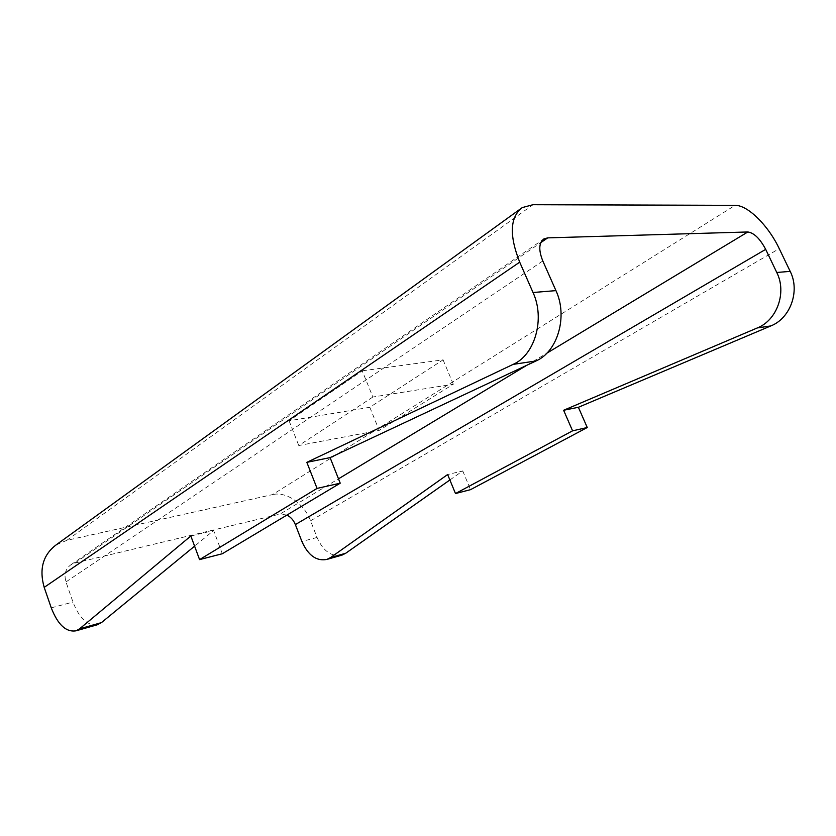 <?xml version="1.0" encoding="UTF-8"?>
<svg xmlns="http://www.w3.org/2000/svg" width="836" height="836" viewBox="0 0 836 836"><rect width="100%" height="100%" fill="white"/><g stroke="black" fill="none" stroke-linecap="round" stroke-linejoin="round"><path stroke-width="0.63" stroke-dasharray="4.18 3.13" d="M372.877 397.016L298.765 445.536L379.199 430.404L453.311 384.226L372.877 397.016L362.218 370.818L289.068 420.79L369.815 407.289L443.07 359.846L362.218 370.818M97.091 624.826C87.31 625.746 79.284 618.17 72.983 602.077L65.971 581.929C63.829 574.468 65.49 568.731 70.976 564.718L74.78 563.119L279.997 514.098L338.496 478.829M56.158 544.873L66.807 540.349L272.494 494.609L735.105 205.353M443.07 359.846L453.311 384.226M369.815 407.289L379.199 430.404M289.068 420.79L298.765 445.536M222.313 553.735L213.64 530.536L194.6 546.159M190.838 535.991L213.64 530.536M286.947 515.06L279.997 514.098M341.161 555.355C331.004 556.703 322.968 550.736 317.053 537.464L310.564 520.776C304.189 503.659 286.372 491.213 272.494 494.609M449.883 479.979L462.736 470.929L447.636 474.545M462.736 470.929L470.532 489.656M526.753 365.301L546.859 353.179M74.78 563.119L540.787 242.639M66.807 540.349L532.94 204.715M65.971 581.929L542.804 260.957M51.247 607.835L72.983 602.077M310.564 520.776L779.246 248.658M317.053 537.464L301.9 541.477M520.483 208.864L522.228 207.6M70.976 564.718L543.181 239.43"/><path stroke-width="1.25" d="M747.833 231.969L547.716 237.873L543.891 238.939C538.833 242.785 538.468 250.121 542.804 260.957L555.94 290.625C568.062 316.447 557.591 351.768 535.991 360.964L330.095 457.616L340.221 483.187L222.313 553.735L199.574 559.608L190.838 535.991L79.556 628.839L76.076 630.804C66.138 632.434 57.862 624.774 51.247 607.835L44.193 587.374L519.699 262.159C509.103 235.313 509.95 217.12 522.228 207.6L532.94 204.715L735.105 205.353C747.75 205.029 768.315 225.501 779.246 248.658L790.187 271.376L776.769 272.473L765.682 249.358C760.008 238.678 754.062 232.878 747.833 231.969L546.859 353.179M520.483 208.864L56.158 544.873C42.991 554.864 38.999 569.023 44.193 587.374M519.699 262.159L533.023 292.506C545.312 318.934 534.862 355.028 513.137 364.371L306.843 462.339L330.095 457.616M306.843 462.339L317.063 488.402L340.221 483.187M317.063 488.402L199.574 559.608M194.6 546.159L101.417 622.632L97.091 624.826M341.161 555.355L326.897 559.42C316.468 561.395 308.129 555.418 301.9 541.477L295.359 524.58C293.572 520.201 290.761 517.035 286.947 515.06M326.897 559.42L330.607 557.549L447.636 474.545L455.484 493.543L572.576 430.833L563.621 410.277L757.312 327.942C776.947 320.303 787 292.537 776.769 272.473M342.008 555.114L345.717 553.254L449.883 479.979M572.576 430.833L587.248 427.52L470.532 489.656L455.484 493.543M587.248 427.52L578.387 407.289L563.621 410.277M578.387 407.289L770.823 325.925C790.292 318.391 800.292 291.085 790.187 271.376M338.496 478.829L526.753 365.301M540.787 242.639L547.716 237.873M533.023 292.506L555.94 290.625M513.137 364.371L535.991 360.964M79.556 628.839L101.417 622.632M295.359 524.58L765.682 249.358M345.717 553.254L330.607 557.549M770.823 325.925L757.312 327.942M543.181 239.43L543.891 238.939M76.076 630.804L97.896 624.596"/></g></svg>
